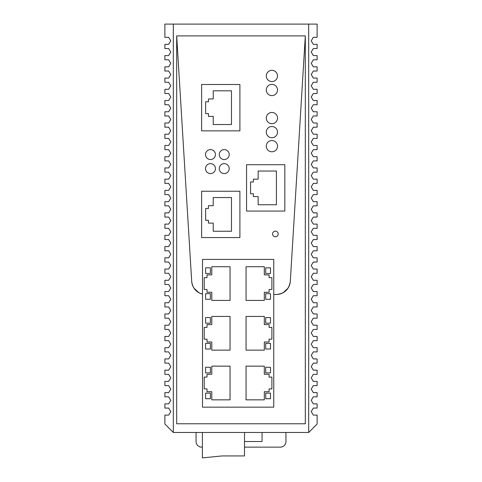 <?xml version="1.0" encoding="UTF-8"?>
<svg xmlns="http://www.w3.org/2000/svg" width="482" height="482" viewBox="0 0 482 482"><rect width="100%" height="100%" fill="white"/><g stroke="black" fill="none" stroke-linecap="round" stroke-linejoin="round"><path stroke-width="0.72" d="M308.691 24.1L173.309 24.1L173.309 432.481L308.691 432.481L317.114 424.058L317.114 415.098L313.324 415.098L311.215 411.586L313.324 408.073L317.114 408.073L317.114 403.862L313.324 403.862L311.215 400.349L313.324 396.837L317.114 396.837L317.114 392.625L313.324 392.625L311.215 389.113L313.324 385.606L317.114 385.606L317.114 381.395L313.324 381.395L311.215 377.882L313.324 374.369L317.114 374.369L317.114 370.158L313.324 370.158L311.215 366.645L313.324 363.133L317.114 363.133L317.114 358.921L313.324 358.921L311.215 355.409L313.324 351.902L317.114 351.902L317.114 347.685L313.324 347.685L311.215 344.178L313.324 340.666L317.114 340.666L317.114 336.454L313.324 336.454L311.215 332.942L313.324 329.429L317.114 329.429L317.114 325.217L313.324 325.217L311.215 321.705L313.324 318.198L317.114 318.198L317.114 313.981L313.324 313.981L311.215 310.474L313.324 306.962L317.114 306.962L317.114 302.75L313.324 302.75L311.215 299.238L313.324 295.725L317.114 295.725L317.114 291.514L313.324 291.514L311.215 288.001L313.324 284.494L317.114 284.494L317.114 280.277L313.324 280.277L311.215 276.77L313.324 273.258L317.114 273.258L317.114 269.046L313.324 269.046L311.215 265.534L313.324 262.021L317.114 262.021L317.114 257.81L313.324 257.81L311.215 254.297L313.324 250.791L317.114 250.791L317.114 246.573L313.324 246.573L311.215 243.067L313.324 239.554L317.114 239.554L317.114 235.343L313.324 235.343L311.215 231.83L313.324 228.317L317.114 228.317L317.114 224.106L313.324 224.106L311.215 220.593L313.324 217.087L317.114 217.087L317.114 212.869L313.324 212.869L311.215 209.363L313.324 205.85L317.114 205.85L317.114 201.639L313.324 201.639L311.215 198.126L313.324 194.614L317.114 194.614L317.114 190.402L313.324 190.402L311.215 186.889L313.324 183.383L317.114 183.383L317.114 179.165L313.324 179.165L311.215 175.659L313.324 172.146L317.114 172.146L317.114 167.935L313.324 167.935L311.215 164.422L313.324 160.91L317.114 160.91L317.114 156.698L313.324 156.698L311.215 153.186L313.324 149.673L317.114 149.673L317.114 145.462L313.324 145.462L311.215 141.955L313.324 138.442L317.114 138.442L317.114 134.231L313.324 134.231L311.215 130.718L313.324 127.206L317.114 127.206L317.114 122.994L313.324 122.994L311.215 119.482L313.324 115.969L317.114 115.969L317.114 111.758L313.324 111.758L311.215 108.245L313.324 104.739L317.114 104.739L317.114 100.521L313.324 100.521L311.215 97.015L313.324 93.502L317.114 93.502L317.114 89.29L313.324 89.29L311.215 85.778L313.324 82.265L317.114 82.265L317.114 78.054L313.324 78.054L311.215 74.541L313.324 71.035L317.114 71.035L317.114 66.817L313.324 66.817L311.215 63.311L313.324 59.798L317.114 59.798L317.114 55.587L313.324 55.587L311.215 52.074L313.324 48.562L317.114 48.562L317.114 44.35L313.324 44.35L311.215 40.837L313.324 37.331L317.114 37.331L317.114 24.1L308.691 24.1L308.691 432.481M176.683 423.774L305.317 423.774L305.317 35.897L176.683 35.897L176.683 423.774M173.309 432.481L164.886 424.058L164.886 415.098L168.676 415.098L170.785 411.586L168.676 408.073L164.886 408.073L164.886 403.862L168.676 403.862L170.785 400.349L168.676 396.837L164.886 396.837L164.886 392.625L168.676 392.625L170.785 389.113L168.676 385.606L164.886 385.606L164.886 381.395L168.676 381.395L170.785 377.882L168.676 374.369L164.886 374.369L164.886 370.158L168.676 370.158L170.785 366.645L168.676 363.133L164.886 363.133L164.886 358.921L168.676 358.921L170.785 355.409L168.676 351.902L164.886 351.902L164.886 347.685L168.676 347.685L170.785 344.178L168.676 340.666L164.886 340.666L164.886 336.454L168.676 336.454L170.785 332.942L168.676 329.429L164.886 329.429L164.886 325.217L168.676 325.217L170.785 321.705L168.676 318.198L164.886 318.198L164.886 313.981L168.676 313.981L170.785 310.474L168.676 306.962L164.886 306.962L164.886 302.75L168.676 302.75L170.785 299.238L168.676 295.725L164.886 295.725L164.886 291.514L168.676 291.514L164.886 291.514L164.886 295.725M173.309 24.1L164.886 24.1L164.886 37.331L168.676 37.331L170.785 40.837L168.676 44.35L164.886 44.35L164.886 48.562L168.676 48.562L170.785 52.074L168.676 55.587L164.886 55.587L164.886 59.798L168.676 59.798L170.785 63.311L168.676 66.817L164.886 66.817L164.886 71.035L168.676 71.035L170.785 74.541L168.676 78.054L164.886 78.054L164.886 82.265L168.676 82.265L170.785 85.778L168.676 89.29L164.886 89.29L164.886 93.502L168.676 93.502L170.785 97.015L168.676 100.521L164.886 100.521L164.886 104.739L168.676 104.739L170.785 108.245L168.676 111.758L164.886 111.758L164.886 115.969L168.676 115.969L170.785 119.482L168.676 122.994L164.886 122.994L164.886 127.206L168.676 127.206L170.785 130.718L168.676 134.231L164.886 134.231L164.886 138.442L168.676 138.442L170.785 141.955L168.676 145.462L164.886 145.462L164.886 149.673L168.676 149.673L170.785 153.186L168.676 156.698L164.886 156.698L164.886 160.91L168.676 160.91L170.785 164.422L168.676 167.935L164.886 167.935L164.886 172.146L168.676 172.146L170.785 175.659L168.676 179.165L164.886 179.165L164.886 183.383L168.676 183.383L170.785 186.889L168.676 190.402L164.886 190.402L164.886 194.614L168.676 194.614L170.785 198.126L168.676 201.639L164.886 201.639L164.886 205.85L168.676 205.85L170.785 209.363L168.676 212.869L164.886 212.869L164.886 217.087L168.676 217.087L170.785 220.593L168.676 224.106L164.886 224.106L164.886 228.317L168.676 228.317L170.785 231.83L168.676 235.343L164.886 235.343L164.886 239.554L168.676 239.554L170.785 243.067L168.676 246.573L164.886 246.573L164.886 250.791L168.676 250.791L170.785 254.297L168.676 257.81L164.886 257.81L164.886 262.021L168.676 262.021L170.785 265.534L168.676 269.046L164.886 269.046L164.886 273.258L168.676 273.258L170.785 276.77L168.676 280.277L164.886 280.277L164.886 284.494L168.676 284.494L170.785 288.001L168.676 291.514M170.785 288.001L168.676 284.494M164.886 284.494L164.886 280.277L168.676 280.277L170.785 276.77L168.676 273.258M164.886 273.258L164.886 269.046L168.676 269.046L170.785 265.534L168.676 262.021M164.886 262.021L164.886 257.81L168.676 257.81L170.785 254.297L168.676 250.791M164.886 250.791L164.886 246.573L168.676 246.573L170.785 243.067L168.676 239.554M164.886 239.554L164.886 235.343L168.676 235.343L170.785 231.83L168.676 228.317M164.886 228.317L164.886 224.106L168.676 224.106L170.785 220.593L168.676 217.087M164.886 217.087L164.886 212.869L168.676 212.869L170.785 209.363L168.676 205.85M164.886 205.85L164.886 201.639L168.676 201.639L170.785 198.126L168.676 194.614M164.886 194.614L164.886 190.402L168.676 190.402L170.785 186.889L168.676 183.383M164.886 183.383L164.886 179.165L168.676 179.165L170.785 175.659L168.676 172.146M164.886 172.146L164.886 167.935L168.676 167.935L170.785 164.422L168.676 160.91M164.886 160.91L164.886 157.373L164.886 160.91M176.683 35.897L191.691 281.295A14.044 14.044 0 0 0 202.518 294.116C196.09 292.225 192.481 287.953 191.691 281.295L176.683 35.897L305.317 35.897L290.309 281.295L305.317 35.897M276.294 294.484A14.044 14.044 0 0 0 290.309 281.295C289.098 289.369 284.428 293.767 276.294 294.484L273.752 294.484L276.294 294.484M202.38 447.145L201.681 447.145A5.615 5.615 0 0 1 196.06 441.524L196.06 432.481M285.94 432.481L285.94 441.524A5.615 5.615 0 0 1 280.319 447.145L244.513 447.145M244.513 441.524L262.063 441.524L262.063 432.481M208.441 101.774L205.633 101.774L205.633 113.571L208.441 113.571L208.441 116.379L213.219 116.379L213.219 124.525L231.474 124.525L231.474 90.821L213.219 90.821L213.219 98.967L208.441 98.967L208.441 101.774M239.903 130.845L201.621 130.845L201.621 84.501L239.903 84.501L239.903 130.845M253.369 181.991L250.562 181.991L250.562 193.788L253.369 193.788L253.369 196.596L258.147 196.596L258.147 204.742L276.403 204.742L276.403 171.038L258.147 171.038L258.147 179.184L253.369 179.184L253.369 181.991M284.826 211.062L246.549 211.062L246.549 164.717L284.826 164.717L284.826 211.062M208.441 208.501L205.633 208.501L205.633 220.298L208.441 220.298L208.441 223.106L213.219 223.106L213.219 231.252L231.474 231.252L231.474 197.548L213.219 197.548L213.219 205.687L208.441 205.687L208.441 208.501M239.903 237.572L201.621 237.572L201.621 191.227L239.903 191.227L239.903 237.572M273.752 259.418L273.752 407.151L202.518 407.151L202.518 259.418L273.752 259.418M270.492 267.841L265.715 267.841L265.715 273.463L270.492 273.463L270.492 267.841L270.492 273.463L265.715 273.463L265.715 267.841L270.492 267.841M265.715 393.107L265.715 398.728L270.492 398.728L270.492 393.107L265.715 393.107L270.492 393.107L270.492 398.728L265.715 398.728L265.715 393.107M204.205 327.386L204.205 339.183L207.013 339.183L207.013 341.991L211.791 341.991L211.791 350.137L230.047 350.137L230.047 316.433L211.791 316.433L211.791 324.579L207.013 324.579L207.013 327.386L204.205 327.386M210.387 372.887L210.387 367.272L205.609 367.272L205.609 372.887L210.387 372.887L205.609 372.887L205.609 367.272L210.387 367.272L210.387 372.887M230.047 366.145L211.791 366.145L211.791 374.291L207.013 374.291L207.013 377.099L204.205 377.099L204.205 388.896L207.013 388.896L207.013 391.703L211.791 391.703L211.791 399.849L230.047 399.849L230.047 366.145M205.609 393.107L205.609 398.728L210.387 398.728L210.387 393.107L205.609 393.107L210.387 393.107L210.387 398.728L205.609 398.728L205.609 393.107M210.387 293.683L205.609 293.683L205.609 299.298L210.387 299.298L210.387 293.683L210.387 299.298L205.609 299.298L205.609 293.683L210.387 293.683M210.387 273.463L210.387 267.841L205.609 267.841L205.609 273.463L210.387 273.463L205.609 273.463L205.609 267.841L210.387 267.841L210.387 273.463M230.047 300.425L230.047 266.721L211.791 266.721L211.791 274.867L207.013 274.867L207.013 277.674L204.205 277.674L204.205 289.471L207.013 289.471L207.013 292.279L211.791 292.279L211.791 300.425L230.047 300.425M210.387 349.016L210.387 343.395L205.609 343.395L205.609 349.016L210.387 349.016L205.609 349.016L205.609 343.395L210.387 343.395L210.387 349.016M264.311 366.145L246.055 366.145L246.055 399.849L264.311 399.849L264.311 391.703L269.089 391.703L269.089 388.896L271.896 388.896L271.896 377.099L269.089 377.099L269.089 374.291L264.311 374.291L264.311 366.145M265.715 367.272L265.715 372.887L270.492 372.887L270.492 367.272L265.715 367.272L270.492 367.272L270.492 372.887L265.715 372.887L265.715 367.272M210.387 317.554L205.609 317.554L205.609 323.175L210.387 323.175L210.387 317.554L210.387 323.175L205.609 323.175L205.609 317.554L210.387 317.554M265.715 323.175L270.492 323.175L270.492 317.554L265.715 317.554L265.715 323.175L265.715 317.554L270.492 317.554L270.492 323.175L265.715 323.175M265.715 343.395L265.715 349.016L270.492 349.016L270.492 343.395L265.715 343.395L270.492 343.395L270.492 349.016L265.715 349.016L265.715 343.395M269.089 327.386L269.089 324.579L264.311 324.579L264.311 316.433L246.055 316.433L246.055 350.137L264.311 350.137L264.311 341.991L269.089 341.991L269.089 339.183L271.896 339.183L271.896 327.386L269.089 327.386M269.089 277.674L269.089 274.867L264.311 274.867L264.311 266.721L246.055 266.721L246.055 300.425L264.311 300.425L264.311 292.279L269.089 292.279L269.089 289.471L271.896 289.471L271.896 277.674L269.089 277.674M265.715 293.683L265.715 299.298L270.492 299.298L270.492 293.683L265.715 293.683L270.492 293.683L270.492 299.298L265.715 299.298L265.715 293.683M272.577 233.951A2.808 2.808 0 0 0 275.385 236.758A2.808 2.808 0 0 0 278.192 233.951A2.808 2.808 0 0 0 275.385 231.143A2.808 2.808 0 0 0 272.577 233.951A2.808 2.808 0 0 0 275.385 236.758A2.808 2.808 0 0 0 278.192 233.951A2.808 2.808 0 0 0 275.385 231.143A2.808 2.808 0 0 0 272.577 233.951M224.232 163.633A4.971 4.971 0 0 0 219.262 168.604A4.971 4.971 0 0 0 224.232 173.58A4.971 4.971 0 0 0 229.203 168.604A4.971 4.971 0 0 0 224.232 163.633M224.232 149.589A4.971 4.971 0 0 0 219.262 154.565A4.971 4.971 0 0 0 224.232 159.536A4.971 4.971 0 0 0 229.203 154.565A4.971 4.971 0 0 0 224.232 149.589M271.896 151.782A5.615 5.615 0 0 0 277.512 146.167A5.615 5.615 0 0 0 271.896 140.545A5.615 5.615 0 0 0 266.281 146.167A5.615 5.615 0 0 0 271.896 151.782M271.896 126.507A5.615 5.615 0 0 0 266.281 132.122A5.615 5.615 0 0 0 271.896 137.738A5.615 5.615 0 0 0 277.512 132.122A5.615 5.615 0 0 0 271.896 126.507M271.896 123.693A5.615 5.615 0 0 0 277.512 118.078A5.615 5.615 0 0 0 271.896 112.463A5.615 5.615 0 0 0 266.281 118.078A5.615 5.615 0 0 0 271.896 123.693M271.896 84.374A5.615 5.615 0 0 0 266.281 89.989A5.615 5.615 0 0 0 271.896 95.611A5.615 5.615 0 0 0 277.512 89.989A5.615 5.615 0 0 0 271.896 84.374M271.896 70.33A5.615 5.615 0 0 0 266.281 75.951A5.615 5.615 0 0 0 271.896 81.566A5.615 5.615 0 0 0 277.512 75.951A5.615 5.615 0 0 0 271.896 70.33M210.471 149.589A4.971 4.971 0 0 0 205.501 154.565A4.971 4.971 0 0 0 210.471 159.536A4.971 4.971 0 0 0 215.442 154.565A4.971 4.971 0 0 0 210.471 149.589M210.471 173.58A4.971 4.971 0 0 0 215.442 168.604A4.971 4.971 0 0 0 210.471 163.633A4.971 4.971 0 0 0 205.501 168.604A4.971 4.971 0 0 0 210.471 173.58M198.656 292.58L194.017 288.218M287.983 288.218L283.344 292.58M211.881 149.8A4.971 4.971 0 0 0 205.706 153.149A4.971 4.971 0 0 0 209.055 159.331A4.971 4.971 0 0 0 215.237 155.975A4.971 4.971 0 0 0 211.881 149.8M222.817 159.331A4.971 4.971 0 0 0 228.998 155.975A4.971 4.971 0 0 0 225.648 149.8A4.971 4.971 0 0 0 219.467 153.149A4.971 4.971 0 0 0 222.817 159.331M209.055 173.369A4.971 4.971 0 0 0 215.237 170.019A4.971 4.971 0 0 0 211.881 163.838A4.971 4.971 0 0 0 205.706 167.194A4.971 4.971 0 0 0 209.055 173.369M222.817 173.369A4.971 4.971 0 0 0 228.998 170.019A4.971 4.971 0 0 0 225.648 163.838A4.971 4.971 0 0 0 219.467 167.194A4.971 4.971 0 0 0 222.817 173.369M270.3 81.331A5.615 5.615 0 0 0 277.283 77.548A5.615 5.615 0 0 0 273.493 70.565A5.615 5.615 0 0 0 266.51 74.349A5.615 5.615 0 0 0 270.3 81.331M270.3 95.376A5.615 5.615 0 0 0 277.283 91.592A5.615 5.615 0 0 0 273.493 84.609A5.615 5.615 0 0 0 266.51 88.393A5.615 5.615 0 0 0 270.3 95.376M273.493 112.692A5.615 5.615 0 0 0 266.51 116.481A5.615 5.615 0 0 0 270.3 123.464A5.615 5.615 0 0 0 277.283 119.675A5.615 5.615 0 0 0 273.493 112.692M270.3 137.509A5.615 5.615 0 0 0 277.283 133.719A5.615 5.615 0 0 0 273.493 126.736A5.615 5.615 0 0 0 266.51 130.526A5.615 5.615 0 0 0 270.3 137.509M273.493 140.78A5.615 5.615 0 0 0 266.51 144.57A5.615 5.615 0 0 0 270.3 151.553A5.615 5.615 0 0 0 277.283 147.763A5.615 5.615 0 0 0 273.493 140.78M202.38 432.481L202.38 457.9L222.039 455.936L244.513 455.936L244.513 432.481"/></g></svg>
